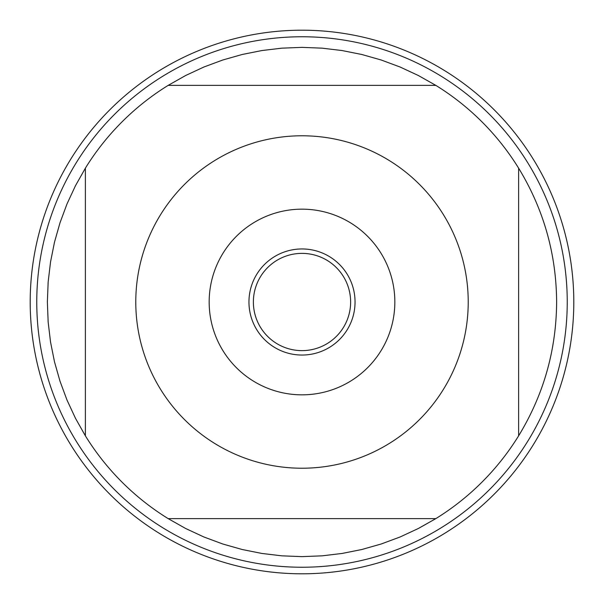 <?xml version="1.0" encoding="UTF-8"?>
<svg xmlns="http://www.w3.org/2000/svg" width="604" height="604" viewBox="0 0 604 604"><rect width="100%" height="100%" fill="white"/><g stroke="black" fill="none" stroke-linecap="round" stroke-linejoin="round"><path stroke-width="0.91" d="M350.63 302A48.63 48.63 0 0 1 277.689 344.114A48.63 48.63 0 0 1 277.689 259.886A48.63 48.63 0 0 1 350.63 302M30.2 302A271.8 271.8 0 0 1 437.9 66.614A271.8 271.8 0 0 1 437.9 537.386A271.8 271.8 0 0 1 30.2 302L30.2 302M567.239 302A265.239 265.239 0 0 1 302 567.239A265.239 265.239 0 0 1 36.761 302A265.239 265.239 0 0 1 302 36.761A265.239 265.239 0 0 1 567.239 302M209.165 302A92.835 92.835 0 0 1 348.417 221.6A92.835 92.835 0 0 1 348.417 382.4A92.835 92.835 0 0 1 209.165 302M468.221 302A166.221 166.221 0 0 0 256.587 142.106A166.221 166.221 0 0 0 160.596 389.376A166.221 166.221 0 0 0 468.221 302M435.846 85.383L418.323 75.492L400.067 67.006L381.2 60L361.834 54.496L342.098 50.547L322.113 48.161L302 47.369L281.887 48.161L261.902 50.547L242.166 54.496L222.801 60L203.933 67.006L185.677 75.492L168.154 85.383A254.631 254.631 0 0 0 85.383 168.154L75.492 185.677L67.006 203.933L60 222.801L54.496 242.166L50.547 261.902L48.161 281.887L47.369 302L48.161 322.113L50.547 342.098L54.496 361.834L60 381.2L67.006 400.067L75.492 418.323L85.383 435.846A254.631 254.631 0 0 0 168.154 518.617L185.677 528.508L203.933 536.994L222.801 544L242.166 549.504L261.902 553.453L281.887 555.839L302 556.631L322.113 555.839L342.098 553.453L361.834 549.504L381.2 544L400.067 536.994L418.323 528.508L435.846 518.617A254.631 254.631 0 0 0 518.617 435.846L518.617 168.154A254.631 254.631 0 0 0 435.846 85.383L168.154 85.383M85.383 168.154L85.383 435.846M168.154 518.617L435.846 518.617M518.617 435.846C543.645 394.744 556.322 350.131 556.631 302C556.322 253.869 543.645 209.256 518.617 168.154M248.954 302A53.046 53.046 0 0 0 328.523 347.942A53.046 53.046 0 0 0 328.523 256.058A53.046 53.046 0 0 0 248.954 302M573.8 302A271.8 271.8 0 0 1 166.1 537.386A271.8 271.8 0 0 1 166.1 66.614A271.8 271.8 0 0 1 573.8 302"/></g></svg>
